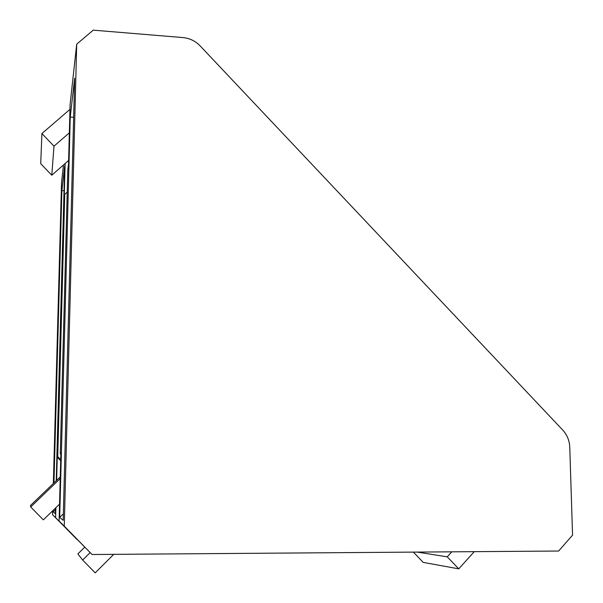 <?xml version="1.0" encoding="UTF-8"?>
<svg xmlns="http://www.w3.org/2000/svg" width="603" height="603" viewBox="0 0 603 603"><rect width="100%" height="100%" fill="white"/><g stroke="black" fill="none" stroke-linecap="round" stroke-linejoin="round"><path stroke-width="0.9" d="M562.705 430.029L200.128 45.881C195.387 41.004 189.666 38.23 182.965 37.574L93.261 30.15L76.702 44.147L64.265 526.102L59.094 521.052L92.063 554.511L558.627 551.029L572.556 535.163L569.767 447.155C569.458 440.544 567.106 434.831 562.705 430.029M59.094 521.052L60.888 453.072L60.292 453.75L67.807 169.88L68.516 164.189L70.091 104.538L76.702 44.147M74.659 78.194L70.242 117.057L59.697 517.397L63.187 520.336L74.659 78.194M65.124 163.534L64.174 199.013L64.755 194.324L57.737 456.644L57.247 457.195L56.629 480.357M63.473 164.981L61.529 182.694L53.358 483.5M52.612 510.862L52.514 514.638L77.011 539.376M55.898 507.681L55.627 517.675L52.514 514.638M56.23 480.734L64.679 166.006L61.89 190.578L53.968 482.913M55.499 508.065L55.348 513.733L53.185 511.909L55.453 509.708M53.23 510.266L53.185 511.909M55.627 517.675L76.86 539.376M60.292 453.75L60.858 454.323M57.737 456.644L60.715 459.69M67.219 192.146L64.755 194.324M64.265 526.102L92.063 554.511M60.684 460.715L57.247 457.195M90.148 552.612L82.656 560.036L95.199 572.85L113.748 554.353M82.656 560.036L77.855 553.953L84.699 547.185M60.217 478.578L30.693 506.965L43.318 519.861L59.539 504.153M60.262 476.867L30.444 505.525L30.693 506.965M451.805 551.828L447.253 556.84L417.17 552.084M413.349 552.114L423.216 562.395L458.755 568.855L474.267 551.655M447.253 556.84L458.755 568.855M69.963 109.369L41.909 133.549L40.718 163.677L51.783 175.209L68.614 160.473M41.909 133.549L53.991 146.167L51.783 175.209M53.991 146.167L69.345 132.841M73.641 117.291L70.242 117.057M59.697 517.397L63.36 513.839M64.016 190.691L61.89 190.578"/></g></svg>
